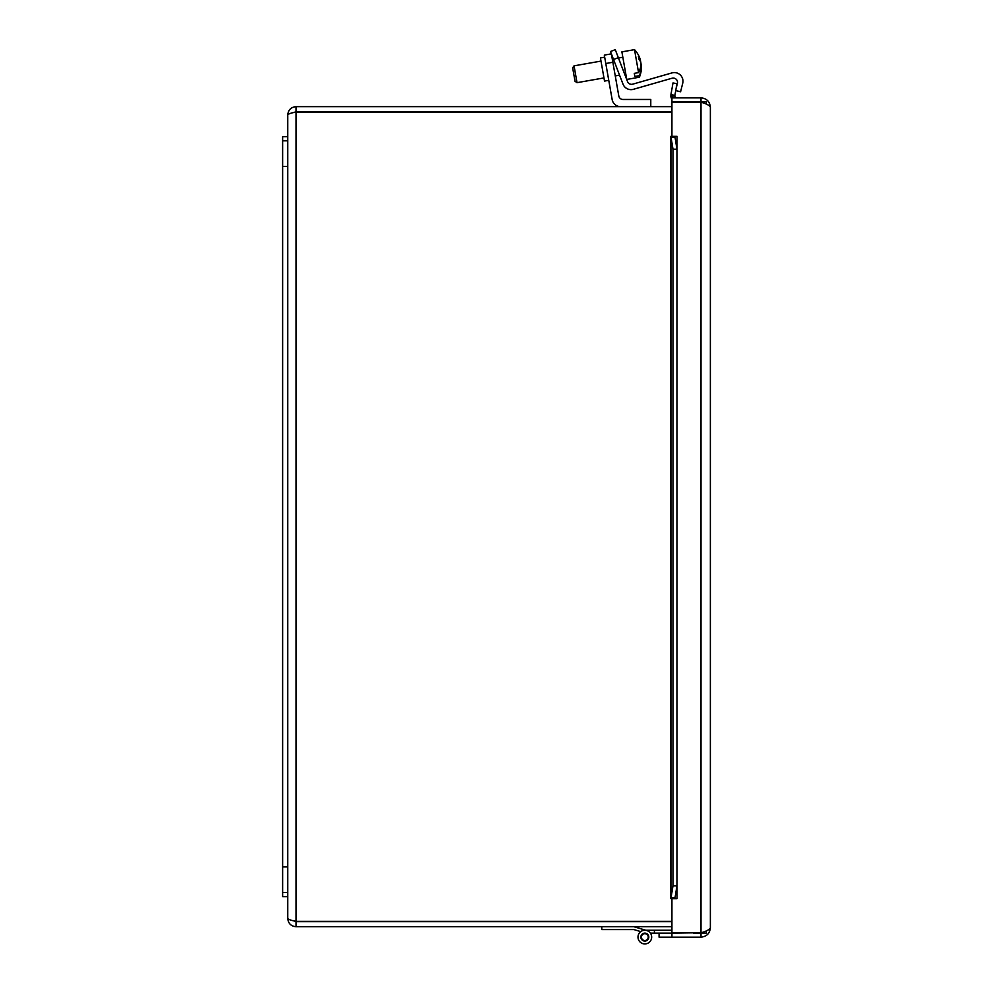 <?xml version="1.0" encoding="UTF-8"?>
<svg xmlns="http://www.w3.org/2000/svg" width="993" height="993" viewBox="0 0 993 993"><rect width="100%" height="100%" fill="white"/><g stroke="black" fill="none" stroke-linecap="round" stroke-linejoin="round"><path stroke-width="1.49" d="M671.913 937.144L659.079 937.144L659.079 933.122L671.913 933.122L671.913 937.144L700.996 937.144C706.681 936.585 709.809 933.457 710.367 927.772C709.809 929.46 706.681 931.149 700.996 932.824L671.926 932.824L671.926 898.665L677.015 898.665L670.871 898.653L670.933 897.697L674.892 897.697L674.88 898.653L676.953 885.83L672.993 885.83L670.871 898.653M673.589 137.307L670.933 137.307L670.871 136.351L674.88 136.351L674.892 137.307L673.589 137.307M700.996 932.824L700.996 102.18L671.926 102.18L671.926 136.339L677.015 136.339L674.88 136.351L676.953 149.186L672.993 149.186L670.871 136.351M673.589 95.117L674.88 95.936L670.871 96.358L670.933 94.645L673.589 95.117M670.933 94.645L672.993 82.965L676.953 83.66L674.892 95.353M674.88 95.936A2.135 2.135 0 0 0 677.003 97.86M670.871 96.358A6.169 6.169 0 0 0 671.926 99.226M672.993 149.186L672.993 885.83M693.524 932.824L671.913 933.122M676.953 149.186L676.953 885.83M706.333 104.128L706.333 101.894L671.926 101.894L671.926 97.86L700.996 97.86C706.681 98.419 709.809 101.547 710.367 107.232L710.367 927.772M671.926 933.122L671.926 937.144M700.996 101.894L700.996 97.86M700.996 933.122L700.996 937.144M700.996 102.18C706.681 103.868 709.809 105.543 710.367 107.232M693.524 933.122L706.333 933.122L706.333 930.875M611.378 53.858L604.315 55.099L611.378 53.858L604.315 55.099L605.792 63.515L612.855 62.261L611.378 53.858L604.315 55.099M618.329 57.656L615.263 49.675L610.472 51.512L613.537 59.493L618.329 57.656L627.514 81.575A4.307 4.307 0 0 0 632.715 84.169L671.976 72.911A8.614 8.614 0 0 1 682.712 83.275L680.59 91.766L675.736 90.562M676.059 88.749L677.387 83.412A4.307 4.307 0 0 0 672.025 78.236L633.41 89.308A8.614 8.614 0 0 1 622.996 84.12L613.537 59.493M282.633 140.82L282.633 896.654L287.759 896.654L287.759 136.724L282.633 136.724L282.633 140.82L287.759 140.82M282.633 892.546L287.759 892.546M645.822 930.255L635.259 927.127L645.822 930.255L635.259 927.127L645.822 930.255L635.259 927.127L645.822 930.255L635.259 927.127L645.822 930.255L635.259 927.127L645.822 930.255L671.926 930.255M633.894 926.717L646.778 930.54A6.839 6.839 0 0 1 650.825 940.383A6.839 6.839 0 0 1 640.336 942.245A6.839 6.839 0 0 1 644.829 930.255M654.399 930.255L654.399 933.122L650.39 933.122M670.945 933.122L654.399 933.122M641.428 937.417A3.413 3.413 0 0 0 646.803 939.887A3.413 3.413 0 0 0 646.257 933.991A3.413 3.413 0 0 0 641.428 937.417M601.77 926.717L601.77 929.572L633.894 929.572L640.746 931.608L635.259 929.982M644.829 941.066A3.972 3.972 0 0 1 641.391 935.108A3.972 3.972 0 0 1 648.28 935.108A3.972 3.972 0 0 1 644.829 941.066M640.348 60.499L640.473 60.474A25.446 24.626 -10 0 0 640.311 59.878M634.515 49.687A25.446 24.626 -10 0 1 637.196 53.039M641.044 63.738A25.446 24.626 -10 0 1 641.143 65.029M640.622 61.988A25.52 6.417 -10 0 0 640.696 61.74A25.446 24.626 170 0 0 640.15 59.903M641.317 65.625A25.446 24.626 170 0 0 641.267 65.004A25.52 6.417 170 0 1 641.006 65.675M620.625 106.648A8.614 8.614 0 0 1 612.147 99.536L605.792 63.515M604.675 57.184L600.442 57.929L604.514 81.078L608.759 80.334M612.855 62.261L618.788 95.911A4.307 4.307 0 0 0 623.033 99.474L650.775 99.474L650.775 106.648M627.514 81.575A4.307 4.307 0 0 0 632.715 84.169L671.976 72.911M672.025 78.236L633.41 89.308M640.795 65.712L641.379 65.612A25.446 20.145 170 0 1 641.441 66.903A25.446 20.145 170 0 1 639.107 75.704L634.837 76.449L634.291 73.37L638.561 72.613A25.446 20.145 -10 0 0 640.833 62.534A25.52 15.59 170 0 0 638.871 59.17A24.105 19.078 -10 0 0 638.4 56.502A25.52 15.59 -10 0 1 640.361 59.865L639.529 60.014M640.361 59.865A25.446 20.145 -10 0 0 639.976 58.637A25.57 25.57 0 0 0 634.515 49.65L621.891 51.872L626.757 79.44L639.38 77.218L639.107 75.704M639.79 59.965A25.446 20.145 170 0 1 640.597 61.938M640.845 62.745A25.446 20.145 170 0 1 640.907 62.944A25.52 15.59 -10 0 1 640.895 63.589M634.837 76.449L634.291 73.37M638.561 72.613L634.515 49.65L621.891 51.872M603.967 77.926L577.02 82.667L574.053 65.848L572.663 67.822L575.034 81.289L577.02 82.667L575.034 81.289M671.926 106.648L296.013 106.648C291.011 107.145 288.255 109.9 287.759 114.915L287.759 136.724L287.759 114.915C288.255 113.947 291.011 112.991 296.013 112.023L671.926 112.023M671.926 921.343L296.013 921.343L296.013 112.023L293.916 112.494L296.013 111.712L671.926 111.712M296.013 926.717C291.011 926.221 288.255 923.465 287.759 918.463L287.759 896.654L287.759 918.463C288.255 919.419 291.011 920.387 296.013 921.343L293.916 920.871L296.013 921.665L296.013 926.717L671.926 926.717M296.013 921.665L671.926 921.665M296.013 111.712L296.013 106.648M670.933 137.307L670.933 897.697M677.003 136.351L677.003 898.653M282.633 866.926L287.759 866.926M282.633 166.452L287.759 166.452M670.834 898.305L670.834 136.711M639.38 77.218A25.57 25.57 0 0 0 641.441 66.903M572.663 67.822L574.053 65.848L601.001 61.094M622.847 57.246L618.465 58.016M613.326 58.922L612.296 59.108M625.813 74.065L624.696 74.264M619.558 75.17L615.263 75.927"/></g></svg>
